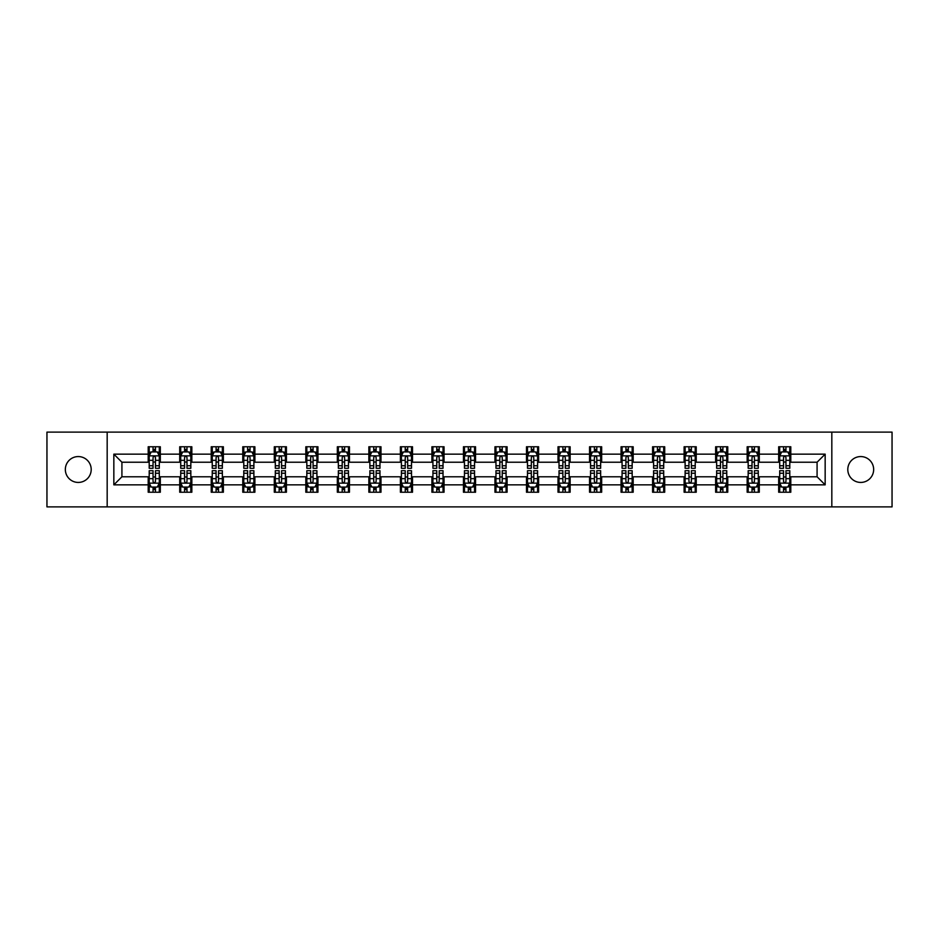 <?xml version="1.0" encoding="UTF-8"?>
<svg xmlns="http://www.w3.org/2000/svg" width="939" height="939" viewBox="0 0 939 939"><rect width="100%" height="100%" fill="white"/><g stroke="black" fill="none" stroke-linecap="round" stroke-linejoin="round"><path stroke-width="1.41" d="M860.723 456.565A12.935 12.935 0 0 0 847.8 469.5A12.935 12.935 0 0 0 860.723 482.435A12.935 12.935 0 0 0 873.657 469.5A12.935 12.935 0 0 0 860.723 456.565M78.277 456.565A12.935 12.935 0 0 0 65.343 469.5A12.935 12.935 0 0 0 78.277 482.435A12.935 12.935 0 0 0 91.2 469.5A12.935 12.935 0 0 0 78.277 456.565M831.825 506.884L892.05 506.884L892.05 432.116L831.825 432.116L831.825 506.884L107.175 506.884L107.175 432.116L46.95 432.116L46.95 506.884L107.175 506.884M831.825 432.116L107.175 432.116M790.802 454.147L790.802 446.764L778.677 446.764L778.677 454.147L759.287 454.147L759.287 446.764L747.162 446.764L747.162 454.147L727.76 454.147L727.76 446.764L715.635 446.764L715.635 454.147L696.233 454.147L696.233 446.764L684.108 446.764L684.108 454.147L664.706 454.147L664.706 446.764L652.582 446.764L652.582 454.147L633.179 454.147L633.179 446.764L621.055 446.764L621.055 454.147L601.664 454.147L601.664 446.764L589.539 446.764L589.539 454.147L570.137 454.147L570.137 446.764L558.012 446.764L558.012 454.147L538.61 454.147L538.61 446.764L526.486 446.764L526.486 454.147L507.083 454.147L507.083 446.764L494.959 446.764L494.959 454.147L475.557 454.147L475.557 446.764L463.443 446.764L463.443 454.147L444.041 454.147L444.041 446.764L431.917 446.764L431.917 454.147L412.514 454.147L412.514 446.764L400.39 446.764L400.39 454.147L380.988 454.147L380.988 446.764L368.863 446.764L368.863 454.147L349.461 454.147L349.461 446.764L337.336 446.764L337.336 454.147L317.945 454.147L317.945 446.764L305.821 446.764L305.821 454.147L286.418 454.147L286.418 446.764L274.294 446.764L274.294 454.147L254.892 454.147L254.892 446.764L242.767 446.764L242.767 454.147L223.365 454.147L223.365 446.764L211.24 446.764L211.24 454.147L191.838 454.147L191.838 446.764L179.713 446.764L179.713 454.147L160.323 454.147L160.323 446.764L148.198 446.764L148.198 454.147L113.842 454.147L113.842 484.853L121.917 476.777L148.198 476.777L148.198 492.236L160.323 492.236L160.323 476.777L179.713 476.777L179.713 492.236L191.838 492.236L191.838 476.777L211.24 476.777L211.24 492.236L223.365 492.236L223.365 476.777L242.767 476.777L242.767 492.236L254.892 492.236L254.892 476.777L274.294 476.777L274.294 492.236L286.418 492.236L286.418 476.777L305.821 476.777L305.821 492.236L317.945 492.236L317.945 476.777L337.336 476.777L337.336 492.236L349.461 492.236L349.461 476.777L368.863 476.777L368.863 492.236L380.988 492.236L380.988 476.777L400.39 476.777L400.39 492.236L412.514 492.236L412.514 476.777L431.917 476.777L431.917 492.236L444.041 492.236L444.041 476.777L463.443 476.777L463.443 492.236L475.557 492.236L475.557 476.777L494.959 476.777L494.959 492.236L507.083 492.236L507.083 476.777L526.486 476.777L526.486 492.236L538.61 492.236L538.61 476.777L558.012 476.777L558.012 492.236L570.137 492.236L570.137 476.777L589.539 476.777L589.539 492.236L601.664 492.236L601.664 476.777L621.055 476.777L621.055 492.236L633.179 492.236L633.179 476.777L652.582 476.777L652.582 492.236L664.706 492.236L664.706 476.777L684.108 476.777L684.108 492.236L696.233 492.236L696.233 476.777L715.635 476.777L715.635 492.236L727.76 492.236L727.76 476.777L747.162 476.777L747.162 492.236L759.287 492.236L759.287 476.777L778.677 476.777L778.677 492.236L790.802 492.236L790.802 476.777L817.083 476.777L817.083 462.223L790.802 462.223L790.802 454.147L825.158 454.147L825.158 484.853L790.802 484.853M778.677 484.853L759.287 484.853M747.162 484.853L727.76 484.853M715.635 484.853L696.233 484.853M684.108 484.853L664.706 484.853M652.582 484.853L633.179 484.853M621.055 484.853L601.664 484.853M589.539 484.853L570.137 484.853M558.012 484.853L538.61 484.853M526.486 484.853L507.083 484.853M494.959 484.853L475.557 484.853M463.443 484.853L444.041 484.853M431.917 484.853L412.514 484.853M400.39 484.853L380.988 484.853M368.863 484.853L349.461 484.853M337.336 484.853L317.945 484.853M305.821 484.853L286.418 484.853M274.294 484.853L254.892 484.853M242.767 484.853L223.365 484.853M211.24 484.853L191.838 484.853M179.713 484.853L160.323 484.853M148.198 484.853L113.842 484.853M778.677 454.147L778.677 462.223L759.287 462.223L759.287 454.147M747.162 454.147L747.162 462.223L727.76 462.223L727.76 454.147M715.635 454.147L715.635 462.223L696.233 462.223L696.233 454.147M684.108 454.147L684.108 462.223L664.706 462.223L664.706 454.147M652.582 454.147L652.582 462.223L633.179 462.223L633.179 454.147M621.055 454.147L621.055 462.223L601.664 462.223L601.664 454.147M589.539 454.147L589.539 462.223L570.137 462.223L570.137 454.147M558.012 454.147L558.012 462.223L538.61 462.223L538.61 454.147M526.486 454.147L526.486 462.223L507.083 462.223L507.083 454.147M494.959 454.147L494.959 462.223L475.557 462.223L475.557 454.147M463.443 454.147L463.443 462.223L444.041 462.223L444.041 454.147M431.917 454.147L431.917 462.223L412.514 462.223L412.514 454.147M400.39 454.147L400.39 462.223L380.988 462.223L380.988 454.147M368.863 454.147L368.863 462.223L349.461 462.223L349.461 454.147M337.336 454.147L337.336 462.223L317.945 462.223L317.945 454.147M305.821 454.147L305.821 462.223L286.418 462.223L286.418 454.147M274.294 454.147L274.294 462.223L254.892 462.223L254.892 454.147M242.767 454.147L242.767 462.223L223.365 462.223L223.365 454.147M211.24 454.147L211.24 462.223L191.838 462.223L191.838 454.147M179.713 454.147L179.713 462.223L160.323 462.223L160.323 454.147M148.198 454.147L148.198 462.223L121.917 462.223L113.842 454.147M121.917 462.223L121.917 476.777M825.158 484.853L817.083 476.777M817.083 462.223L825.158 454.147M148.198 451.823L149.207 451.823M153.045 451.823L155.463 451.823M159.301 451.823L160.323 451.823M148.198 462.023L149.207 462.023M153.045 462.023L155.463 462.023M159.301 462.023L160.323 462.023M148.198 476.977L149.207 476.977M153.045 476.977L155.463 476.977M159.301 476.977L160.323 476.977M148.198 487.177L149.207 487.177M153.045 487.177L155.463 487.177M159.301 487.177L160.323 487.177M179.713 476.977L180.722 476.977M184.572 476.977L186.99 476.977M190.828 476.977L191.838 476.977M179.713 487.177L180.722 487.177M184.572 487.177L186.99 487.177M190.828 487.177L191.838 487.177M179.713 451.823L180.722 451.823M184.572 451.823L186.99 451.823M190.828 451.823L191.838 451.823M179.713 462.023L180.722 462.023M184.572 462.023L186.99 462.023M190.828 462.023L191.838 462.023M211.24 476.977L212.249 476.977M216.087 476.977L218.517 476.977M222.355 476.977L223.365 476.977M211.24 487.177L212.249 487.177M216.087 487.177L218.517 487.177M222.355 487.177L223.365 487.177M211.24 451.823L212.249 451.823M216.087 451.823L218.517 451.823M222.355 451.823L223.365 451.823M211.24 462.023L212.249 462.023M216.087 462.023L218.517 462.023M222.355 462.023L223.365 462.023M242.767 476.977L243.776 476.977M247.614 476.977L250.044 476.977M253.882 476.977L254.892 476.977M242.767 487.177L243.776 487.177M247.614 487.177L250.044 487.177M253.882 487.177L254.892 487.177M242.767 451.823L243.776 451.823M247.614 451.823L250.044 451.823M253.882 451.823L254.892 451.823M242.767 462.023L243.776 462.023M247.614 462.023L250.044 462.023M253.882 462.023L254.892 462.023M274.294 476.977L275.303 476.977M279.141 476.977L281.571 476.977M285.409 476.977L286.418 476.977M274.294 487.177L275.303 487.177M279.141 487.177L281.571 487.177M285.409 487.177L286.418 487.177M274.294 451.823L275.303 451.823M279.141 451.823L281.571 451.823M285.409 451.823L286.418 451.823M274.294 462.023L275.303 462.023M279.141 462.023L281.571 462.023M285.409 462.023L286.418 462.023M305.821 476.977L306.83 476.977M310.668 476.977L313.086 476.977M316.924 476.977L317.945 476.977M305.821 487.177L306.83 487.177M310.668 487.177L313.086 487.177M316.924 487.177L317.945 487.177M305.821 451.823L306.83 451.823M310.668 451.823L313.086 451.823M316.924 451.823L317.945 451.823M305.821 462.023L306.83 462.023M310.668 462.023L313.086 462.023M316.924 462.023L317.945 462.023M337.336 476.977L338.345 476.977M342.195 476.977L344.613 476.977M348.451 476.977L349.461 476.977M337.336 487.177L338.345 487.177M342.195 487.177L344.613 487.177M348.451 487.177L349.461 487.177M337.336 451.823L338.345 451.823M342.195 451.823L344.613 451.823M348.451 451.823L349.461 451.823M337.336 462.023L338.345 462.023M342.195 462.023L344.613 462.023M348.451 462.023L349.461 462.023M368.863 476.977L369.872 476.977M373.71 476.977L376.14 476.977M379.978 476.977L380.988 476.977M368.863 487.177L369.872 487.177M373.71 487.177L376.14 487.177M379.978 487.177L380.988 487.177M368.863 451.823L369.872 451.823M373.71 451.823L376.14 451.823M379.978 451.823L380.988 451.823M368.863 462.023L369.872 462.023M373.71 462.023L376.14 462.023M379.978 462.023L380.988 462.023M400.39 476.977L401.399 476.977M405.237 476.977L407.667 476.977M411.505 476.977L412.514 476.977M400.39 487.177L401.399 487.177M405.237 487.177L407.667 487.177M411.505 487.177L412.514 487.177M400.39 451.823L401.399 451.823M405.237 451.823L407.667 451.823M411.505 451.823L412.514 451.823M400.39 462.023L401.399 462.023M405.237 462.023L407.667 462.023M411.505 462.023L412.514 462.023M431.917 476.977L432.926 476.977M436.764 476.977L439.194 476.977M443.032 476.977L444.041 476.977M431.917 487.177L432.926 487.177M436.764 487.177L439.194 487.177M443.032 487.177L444.041 487.177M431.917 451.823L432.926 451.823M436.764 451.823L439.194 451.823M443.032 451.823L444.041 451.823M431.917 462.023L432.926 462.023M436.764 462.023L439.194 462.023M443.032 462.023L444.041 462.023M463.443 476.977L464.453 476.977M468.291 476.977L470.709 476.977M474.547 476.977L475.557 476.977M463.443 487.177L464.453 487.177M468.291 487.177L470.709 487.177M474.547 487.177L475.557 487.177M463.443 451.823L464.453 451.823M468.291 451.823L470.709 451.823M474.547 451.823L475.557 451.823M463.443 462.023L464.453 462.023M468.291 462.023L470.709 462.023M474.547 462.023L475.557 462.023M494.959 476.977L495.968 476.977M499.806 476.977L502.236 476.977M506.074 476.977L507.083 476.977M494.959 487.177L495.968 487.177M499.806 487.177L502.236 487.177M506.074 487.177L507.083 487.177M494.959 451.823L495.968 451.823M499.806 451.823L502.236 451.823M506.074 451.823L507.083 451.823M494.959 462.023L495.968 462.023M499.806 462.023L502.236 462.023M506.074 462.023L507.083 462.023M526.486 476.977L527.495 476.977M531.333 476.977L533.763 476.977M537.601 476.977L538.61 476.977M526.486 487.177L527.495 487.177M531.333 487.177L533.763 487.177M537.601 487.177L538.61 487.177M526.486 451.823L527.495 451.823M531.333 451.823L533.763 451.823M537.601 451.823L538.61 451.823M526.486 462.023L527.495 462.023M531.333 462.023L533.763 462.023M537.601 462.023L538.61 462.023M558.012 476.977L559.022 476.977M562.86 476.977L565.29 476.977M569.128 476.977L570.137 476.977M558.012 487.177L559.022 487.177M562.86 487.177L565.29 487.177M569.128 487.177L570.137 487.177M558.012 451.823L559.022 451.823M562.86 451.823L565.29 451.823M569.128 451.823L570.137 451.823M558.012 462.023L559.022 462.023M562.86 462.023L565.29 462.023M569.128 462.023L570.137 462.023M589.539 476.977L590.549 476.977M594.387 476.977L596.805 476.977M600.655 476.977L601.664 476.977M589.539 487.177L590.549 487.177M594.387 487.177L596.805 487.177M600.655 487.177L601.664 487.177M589.539 451.823L590.549 451.823M594.387 451.823L596.805 451.823M600.655 451.823L601.664 451.823M589.539 462.023L590.549 462.023M594.387 462.023L596.805 462.023M600.655 462.023L601.664 462.023M621.055 476.977L622.076 476.977M625.914 476.977L628.332 476.977M632.17 476.977L633.179 476.977M621.055 487.177L622.076 487.177M625.914 487.177L628.332 487.177M632.17 487.177L633.179 487.177M621.055 451.823L622.076 451.823M625.914 451.823L628.332 451.823M632.17 451.823L633.179 451.823M621.055 462.023L622.076 462.023M625.914 462.023L628.332 462.023M632.17 462.023L633.179 462.023M652.582 476.977L653.591 476.977M657.429 476.977L659.859 476.977M663.697 476.977L664.706 476.977M652.582 487.177L653.591 487.177M657.429 487.177L659.859 487.177M663.697 487.177L664.706 487.177M652.582 451.823L653.591 451.823M657.429 451.823L659.859 451.823M663.697 451.823L664.706 451.823M652.582 462.023L653.591 462.023M657.429 462.023L659.859 462.023M663.697 462.023L664.706 462.023M684.108 476.977L685.118 476.977M688.956 476.977L691.386 476.977M695.224 476.977L696.233 476.977M684.108 487.177L685.118 487.177M688.956 487.177L691.386 487.177M695.224 487.177L696.233 487.177M684.108 451.823L685.118 451.823M688.956 451.823L691.386 451.823M695.224 451.823L696.233 451.823M684.108 462.023L685.118 462.023M688.956 462.023L691.386 462.023M695.224 462.023L696.233 462.023M715.635 476.977L716.645 476.977M720.483 476.977L722.913 476.977M726.751 476.977L727.76 476.977M715.635 487.177L716.645 487.177M720.483 487.177L722.913 487.177M726.751 487.177L727.76 487.177M715.635 451.823L716.645 451.823M720.483 451.823L722.913 451.823M726.751 451.823L727.76 451.823M715.635 462.023L716.645 462.023M720.483 462.023L722.913 462.023M726.751 462.023L727.76 462.023M747.162 476.977L748.172 476.977M752.01 476.977L754.428 476.977M758.278 476.977L759.287 476.977M747.162 487.177L748.172 487.177M752.01 487.177L754.428 487.177M758.278 487.177L759.287 487.177M747.162 451.823L748.172 451.823M752.01 451.823L754.428 451.823M758.278 451.823L759.287 451.823M747.162 462.023L748.172 462.023M752.01 462.023L754.428 462.023M758.278 462.023L759.287 462.023M778.677 476.977L779.699 476.977M783.537 476.977L785.955 476.977M789.793 476.977L790.802 476.977M778.677 487.177L779.699 487.177M783.537 487.177L785.955 487.177M789.793 487.177L790.802 487.177M778.677 451.823L779.699 451.823M783.537 451.823L785.955 451.823M789.793 451.823L790.802 451.823M778.677 462.023L779.699 462.023M783.537 462.023L785.955 462.023M789.793 462.023L790.802 462.023M155.463 449.394L153.045 449.394M159.301 465.756L155.463 465.756L155.463 468.291L159.301 468.291L159.301 455.955L157.282 451.917L151.226 451.917L149.207 455.955L149.207 468.291L153.045 468.291L153.045 465.756L149.207 465.756M149.207 455.955L149.207 446.764M159.301 455.955L159.301 446.764M153.045 451.917L153.045 446.764M155.463 446.764L155.463 451.917M155.463 465.756L155.463 457.481C154.665 455.92 153.855 455.92 153.045 457.481L153.045 465.756M153.045 489.606L155.463 489.606M149.207 473.244L153.045 473.244L153.045 470.709L149.207 470.709L149.207 483.045L151.226 487.083L157.282 487.083L159.301 483.045L159.301 470.709L155.463 470.709L155.463 473.244L159.301 473.244M159.301 483.045L159.301 492.236M149.207 483.045L149.207 492.236M155.463 487.083L155.463 492.236M153.045 492.236L153.045 487.083M153.045 473.244L153.045 481.519C153.855 483.08 154.653 483.08 155.463 481.519L155.463 473.244M186.99 449.394L184.572 449.394M190.828 465.756L186.99 465.756L186.99 468.291L190.828 468.291L190.828 455.955L188.809 451.917L182.753 451.917L180.722 455.955L180.722 468.291L184.572 468.291L184.572 465.756L180.722 465.756M180.722 455.955L180.722 446.764M190.828 455.955L190.828 446.764M184.572 451.917L184.572 446.764M186.99 446.764L186.99 451.917M186.99 465.756L186.99 457.481C186.18 455.92 185.37 455.92 184.572 457.481L184.572 465.756M218.517 449.394L216.087 449.394M222.355 465.756L218.517 465.756L218.517 468.291L222.355 468.291L222.355 455.955L220.336 451.917L214.268 451.917L212.249 455.955L212.249 468.291L216.087 468.291L216.087 465.756L212.249 465.756M212.249 455.955L212.249 446.764M222.355 455.955L222.355 446.764M216.087 451.917L216.087 446.764M218.517 446.764L218.517 451.917M218.517 465.756L218.517 457.481C217.707 455.92 216.897 455.92 216.087 457.481L216.087 465.756M184.572 489.606L186.99 489.606M180.722 473.244L184.572 473.244L184.572 470.709L180.722 470.709L180.722 483.045L182.753 487.083L188.809 487.083L190.828 483.045L190.828 470.709L186.99 470.709L186.99 473.244L190.828 473.244M190.828 483.045L190.828 492.236M180.722 483.045L180.722 492.236M186.99 487.083L186.99 492.236M184.572 492.236L184.572 487.083M184.572 473.244L184.572 481.519C185.37 483.08 186.18 483.08 186.99 481.519L186.99 473.244M216.087 489.606L218.517 489.606M212.249 473.244L216.087 473.244L216.087 470.709L212.249 470.709L212.249 483.045L214.268 487.083L220.336 487.083L222.355 483.045L222.355 470.709L218.517 470.709L218.517 473.244L222.355 473.244M222.355 483.045L222.355 492.236M212.249 483.045L212.249 492.236M218.517 487.083L218.517 492.236M216.087 492.236L216.087 487.083M216.087 473.244L216.087 481.519C216.897 483.08 217.707 483.08 218.517 481.519L218.517 473.244M250.044 449.394L247.614 449.394M253.882 465.756L250.044 465.756L250.044 468.291L253.882 468.291L253.882 455.955L251.863 451.917L245.795 451.917L243.776 455.955L243.776 468.291L247.614 468.291L247.614 465.756L243.776 465.756M243.776 455.955L243.776 446.764M253.882 455.955L253.882 446.764M247.614 451.917L247.614 446.764M250.044 446.764L250.044 451.917M250.044 465.756L250.044 457.481C249.234 455.92 248.424 455.92 247.614 457.481L247.614 465.756M281.571 449.394L279.141 449.394M285.409 465.756L281.571 465.756L281.571 468.291L285.409 468.291L285.409 455.955L283.378 451.917L277.322 451.917L275.303 455.955L275.303 468.291L279.141 468.291L279.141 465.756L275.303 465.756M275.303 455.955L275.303 446.764M285.409 455.955L285.409 446.764M279.141 451.917L279.141 446.764M281.571 446.764L281.571 451.917M281.571 465.756L281.571 457.481C280.761 455.92 279.951 455.92 279.141 457.481L279.141 465.756M313.086 449.394L310.668 449.394M316.924 465.756L313.086 465.756L313.086 468.291L316.924 468.291L316.924 455.955L314.905 451.917L308.849 451.917L306.83 455.955L306.83 468.291L310.668 468.291L310.668 465.756L306.83 465.756M306.83 455.955L306.83 446.764M316.924 455.955L316.924 446.764M310.668 451.917L310.668 446.764M313.086 446.764L313.086 451.917M313.086 465.756L313.086 457.481C312.288 455.92 311.478 455.92 310.668 457.481L310.668 465.756M247.614 489.606L250.044 489.606M243.776 473.244L247.614 473.244L247.614 470.709L243.776 470.709L243.776 483.045L245.795 487.083L251.863 487.083L253.882 483.045L253.882 470.709L250.044 470.709L250.044 473.244L253.882 473.244M253.882 483.045L253.882 492.236M243.776 483.045L243.776 492.236M250.044 487.083L250.044 492.236M247.614 492.236L247.614 487.083M247.614 473.244L247.614 481.519C248.424 483.08 249.234 483.08 250.044 481.519L250.044 473.244M279.141 489.606L281.571 489.606M275.303 473.244L279.141 473.244L279.141 470.709L275.303 470.709L275.303 483.045L277.322 487.083L283.378 487.083L285.409 483.045L285.409 470.709L281.571 470.709L281.571 473.244L285.409 473.244M285.409 483.045L285.409 492.236M275.303 483.045L275.303 492.236M281.571 487.083L281.571 492.236M279.141 492.236L279.141 487.083M279.141 473.244L279.141 481.519C279.951 483.08 280.761 483.08 281.571 481.519L281.571 473.244M310.668 489.606L313.086 489.606M306.83 473.244L310.668 473.244L310.668 470.709L306.83 470.709L306.83 483.045L308.849 487.083L314.905 487.083L316.924 483.045L316.924 470.709L313.086 470.709L313.086 473.244L316.924 473.244M316.924 483.045L316.924 492.236M306.83 483.045L306.83 492.236M313.086 487.083L313.086 492.236M310.668 492.236L310.668 487.083M310.668 473.244L310.668 481.519C311.466 483.08 312.276 483.08 313.086 481.519L313.086 473.244M344.613 449.394L342.195 449.394M348.451 465.756L344.613 465.756L344.613 468.291L348.451 468.291L348.451 455.955L346.432 451.917L340.376 451.917L338.345 455.955L338.345 468.291L342.195 468.291L342.195 465.756L338.345 465.756M338.345 455.955L338.345 446.764M348.451 455.955L348.451 446.764M342.195 451.917L342.195 446.764M344.613 446.764L344.613 451.917M344.613 465.756L344.613 457.481C343.803 455.92 342.993 455.92 342.195 457.481L342.195 465.756M342.195 489.606L344.613 489.606M338.345 473.244L342.195 473.244L342.195 470.709L338.345 470.709L338.345 483.045L340.376 487.083L346.432 487.083L348.451 483.045L348.451 470.709L344.613 470.709L344.613 473.244L348.451 473.244M348.451 483.045L348.451 492.236M338.345 483.045L338.345 492.236M344.613 487.083L344.613 492.236M342.195 492.236L342.195 487.083M342.195 473.244L342.195 481.519C342.993 483.08 343.803 483.08 344.613 481.519L344.613 473.244M376.14 449.394L373.71 449.394M379.978 465.756L376.14 465.756L376.14 468.291L379.978 468.291L379.978 455.955L377.959 451.917L371.891 451.917L369.872 455.955L369.872 468.291L373.71 468.291L373.71 465.756L369.872 465.756M369.872 455.955L369.872 446.764M379.978 455.955L379.978 446.764M373.71 451.917L373.71 446.764M376.14 446.764L376.14 451.917M376.14 465.756L376.14 457.481C375.33 455.92 374.52 455.92 373.71 457.481L373.71 465.756M373.71 489.606L376.14 489.606M369.872 473.244L373.71 473.244L373.71 470.709L369.872 470.709L369.872 483.045L371.891 487.083L377.959 487.083L379.978 483.045L379.978 470.709L376.14 470.709L376.14 473.244L379.978 473.244M379.978 483.045L379.978 492.236M369.872 483.045L369.872 492.236M376.14 487.083L376.14 492.236M373.71 492.236L373.71 487.083M373.71 473.244L373.71 481.519C374.52 483.08 375.33 483.08 376.14 481.519L376.14 473.244M407.667 449.394L405.237 449.394M411.505 465.756L407.667 465.756L407.667 468.291L411.505 468.291L411.505 455.955L409.486 451.917L403.418 451.917L401.399 455.955L401.399 468.291L405.237 468.291L405.237 465.756L401.399 465.756M401.399 455.955L401.399 446.764M411.505 455.955L411.505 446.764M405.237 451.917L405.237 446.764M407.667 446.764L407.667 451.917M407.667 465.756L407.667 457.481C406.857 455.92 406.047 455.92 405.237 457.481L405.237 465.756M405.237 489.606L407.667 489.606M401.399 473.244L405.237 473.244L405.237 470.709L401.399 470.709L401.399 483.045L403.418 487.083L409.486 487.083L411.505 483.045L411.505 470.709L407.667 470.709L407.667 473.244L411.505 473.244M411.505 483.045L411.505 492.236M401.399 483.045L401.399 492.236M407.667 487.083L407.667 492.236M405.237 492.236L405.237 487.083M405.237 473.244L405.237 481.519C406.047 483.08 406.857 483.08 407.667 481.519L407.667 473.244M439.194 449.394L436.764 449.394M443.032 465.756L439.194 465.756L439.194 468.291L443.032 468.291L443.032 455.955L441.001 451.917L434.945 451.917L432.926 455.955L432.926 468.291L436.764 468.291L436.764 465.756L432.926 465.756M432.926 455.955L432.926 446.764M443.032 455.955L443.032 446.764M436.764 451.917L436.764 446.764M439.194 446.764L439.194 451.917M439.194 465.756L439.194 457.481C438.384 455.92 437.574 455.92 436.764 457.481L436.764 465.756M436.764 489.606L439.194 489.606M432.926 473.244L436.764 473.244L436.764 470.709L432.926 470.709L432.926 483.045L434.945 487.083L441.001 487.083L443.032 483.045L443.032 470.709L439.194 470.709L439.194 473.244L443.032 473.244M443.032 483.045L443.032 492.236M432.926 483.045L432.926 492.236M439.194 487.083L439.194 492.236M436.764 492.236L436.764 487.083M436.764 473.244L436.764 481.519C437.574 483.08 438.384 483.08 439.194 481.519L439.194 473.244M470.709 449.394L468.291 449.394M474.547 465.756L470.709 465.756L470.709 468.291L474.547 468.291L474.547 455.955L472.528 451.917L466.472 451.917L464.453 455.955L464.453 468.291L468.291 468.291L468.291 465.756L464.453 465.756M464.453 455.955L464.453 446.764M474.547 455.955L474.547 446.764M468.291 451.917L468.291 446.764M470.709 446.764L470.709 451.917M470.709 465.756L470.709 457.481C469.911 455.92 469.101 455.92 468.291 457.481L468.291 465.756M468.291 489.606L470.709 489.606M464.453 473.244L468.291 473.244L468.291 470.709L464.453 470.709L464.453 483.045L466.472 487.083L472.528 487.083L474.547 483.045L474.547 470.709L470.709 470.709L470.709 473.244L474.547 473.244M474.547 483.045L474.547 492.236M464.453 483.045L464.453 492.236M470.709 487.083L470.709 492.236M468.291 492.236L468.291 487.083M468.291 473.244L468.291 481.519C469.089 483.08 469.899 483.08 470.709 481.519L470.709 473.244M502.236 449.394L499.806 449.394M506.074 465.756L502.236 465.756L502.236 468.291L506.074 468.291L506.074 455.955L504.055 451.917L497.999 451.917L495.968 455.955L495.968 468.291L499.806 468.291L499.806 465.756L495.968 465.756M495.968 455.955L495.968 446.764M506.074 455.955L506.074 446.764M499.806 451.917L499.806 446.764M502.236 446.764L502.236 451.917M502.236 465.756L502.236 457.481C501.426 455.92 500.616 455.92 499.806 457.481L499.806 465.756M499.806 489.606L502.236 489.606M495.968 473.244L499.806 473.244L499.806 470.709L495.968 470.709L495.968 483.045L497.999 487.083L504.055 487.083L506.074 483.045L506.074 470.709L502.236 470.709L502.236 473.244L506.074 473.244M506.074 483.045L506.074 492.236M495.968 483.045L495.968 492.236M502.236 487.083L502.236 492.236M499.806 492.236L499.806 487.083M499.806 473.244L499.806 481.519C500.616 483.08 501.426 483.08 502.236 481.519L502.236 473.244M533.763 449.394L531.333 449.394M537.601 465.756L533.763 465.756L533.763 468.291L537.601 468.291L537.601 455.955L535.582 451.917L529.514 451.917L527.495 455.955L527.495 468.291L531.333 468.291L531.333 465.756L527.495 465.756M527.495 455.955L527.495 446.764M537.601 455.955L537.601 446.764M531.333 451.917L531.333 446.764M533.763 446.764L533.763 451.917M533.763 465.756L533.763 457.481C532.953 455.92 532.143 455.92 531.333 457.481L531.333 465.756M531.333 489.606L533.763 489.606M527.495 473.244L531.333 473.244L531.333 470.709L527.495 470.709L527.495 483.045L529.514 487.083L535.582 487.083L537.601 483.045L537.601 470.709L533.763 470.709L533.763 473.244L537.601 473.244M537.601 483.045L537.601 492.236M527.495 483.045L527.495 492.236M533.763 487.083L533.763 492.236M531.333 492.236L531.333 487.083M531.333 473.244L531.333 481.519C532.143 483.08 532.953 483.08 533.763 481.519L533.763 473.244M565.29 449.394L562.86 449.394M569.128 465.756L565.29 465.756L565.29 468.291L569.128 468.291L569.128 455.955L567.109 451.917L561.041 451.917L559.022 455.955L559.022 468.291L562.86 468.291L562.86 465.756L559.022 465.756M559.022 455.955L559.022 446.764M569.128 455.955L569.128 446.764M562.86 451.917L562.86 446.764M565.29 446.764L565.29 451.917M565.29 465.756L565.29 457.481C564.48 455.92 563.67 455.92 562.86 457.481L562.86 465.756M562.86 489.606L565.29 489.606M559.022 473.244L562.86 473.244L562.86 470.709L559.022 470.709L559.022 483.045L561.041 487.083L567.109 487.083L569.128 483.045L569.128 470.709L565.29 470.709L565.29 473.244L569.128 473.244M569.128 483.045L569.128 492.236M559.022 483.045L559.022 492.236M565.29 487.083L565.29 492.236M562.86 492.236L562.86 487.083M562.86 473.244L562.86 481.519C563.67 483.08 564.48 483.08 565.29 481.519L565.29 473.244M596.805 449.394L594.387 449.394M600.655 465.756L596.805 465.756L596.805 468.291L600.655 468.291L600.655 455.955L598.624 451.917L592.568 451.917L590.549 455.955L590.549 468.291L594.387 468.291L594.387 465.756L590.549 465.756M590.549 455.955L590.549 446.764M600.655 455.955L600.655 446.764M594.387 451.917L594.387 446.764M596.805 446.764L596.805 451.917M596.805 465.756L596.805 457.481C596.007 455.92 595.197 455.92 594.387 457.481L594.387 465.756M594.387 489.606L596.805 489.606M590.549 473.244L594.387 473.244L594.387 470.709L590.549 470.709L590.549 483.045L592.568 487.083L598.624 487.083L600.655 483.045L600.655 470.709L596.805 470.709L596.805 473.244L600.655 473.244M600.655 483.045L600.655 492.236M590.549 483.045L590.549 492.236M596.805 487.083L596.805 492.236M594.387 492.236L594.387 487.083M594.387 473.244L594.387 481.519C595.197 483.08 596.007 483.08 596.805 481.519L596.805 473.244M628.332 449.394L625.914 449.394M632.17 465.756L628.332 465.756L628.332 468.291L632.17 468.291L632.17 455.955L630.151 451.917L624.095 451.917L622.076 455.955L622.076 468.291L625.914 468.291L625.914 465.756L622.076 465.756M622.076 455.955L622.076 446.764M632.17 455.955L632.17 446.764M625.914 451.917L625.914 446.764M628.332 446.764L628.332 451.917M628.332 465.756L628.332 457.481C627.534 455.92 626.724 455.92 625.914 457.481L625.914 465.756M625.914 489.606L628.332 489.606M622.076 473.244L625.914 473.244L625.914 470.709L622.076 470.709L622.076 483.045L624.095 487.083L630.151 487.083L632.17 483.045L632.17 470.709L628.332 470.709L628.332 473.244L632.17 473.244M632.17 483.045L632.17 492.236M622.076 483.045L622.076 492.236M628.332 487.083L628.332 492.236M625.914 492.236L625.914 487.083M625.914 473.244L625.914 481.519C626.712 483.08 627.522 483.08 628.332 481.519L628.332 473.244M659.859 449.394L657.429 449.394M663.697 465.756L659.859 465.756L659.859 468.291L663.697 468.291L663.697 455.955L661.678 451.917L655.622 451.917L653.591 455.955L653.591 468.291L657.429 468.291L657.429 465.756L653.591 465.756M653.591 455.955L653.591 446.764M663.697 455.955L663.697 446.764M657.429 451.917L657.429 446.764M659.859 446.764L659.859 451.917M659.859 465.756L659.859 457.481C659.049 455.92 658.239 455.92 657.429 457.481L657.429 465.756M657.429 489.606L659.859 489.606M653.591 473.244L657.429 473.244L657.429 470.709L653.591 470.709L653.591 483.045L655.622 487.083L661.678 487.083L663.697 483.045L663.697 470.709L659.859 470.709L659.859 473.244L663.697 473.244M663.697 483.045L663.697 492.236M653.591 483.045L653.591 492.236M659.859 487.083L659.859 492.236M657.429 492.236L657.429 487.083M657.429 473.244L657.429 481.519C658.239 483.08 659.049 483.08 659.859 481.519L659.859 473.244M691.386 449.394L688.956 449.394M695.224 465.756L691.386 465.756L691.386 468.291L695.224 468.291L695.224 455.955L693.205 451.917L687.137 451.917L685.118 455.955L685.118 468.291L688.956 468.291L688.956 465.756L685.118 465.756M685.118 455.955L685.118 446.764M695.224 455.955L695.224 446.764M688.956 451.917L688.956 446.764M691.386 446.764L691.386 451.917M691.386 465.756L691.386 457.481C690.576 455.92 689.766 455.92 688.956 457.481L688.956 465.756M688.956 489.606L691.386 489.606M685.118 473.244L688.956 473.244L688.956 470.709L685.118 470.709L685.118 483.045L687.137 487.083L693.205 487.083L695.224 483.045L695.224 470.709L691.386 470.709L691.386 473.244L695.224 473.244M695.224 483.045L695.224 492.236M685.118 483.045L685.118 492.236M691.386 487.083L691.386 492.236M688.956 492.236L688.956 487.083M688.956 473.244L688.956 481.519C689.766 483.08 690.576 483.08 691.386 481.519L691.386 473.244M722.913 449.394L720.483 449.394M726.751 465.756L722.913 465.756L722.913 468.291L726.751 468.291L726.751 455.955L724.732 451.917L718.664 451.917L716.645 455.955L716.645 468.291L720.483 468.291L720.483 465.756L716.645 465.756M716.645 455.955L716.645 446.764M726.751 455.955L726.751 446.764M720.483 451.917L720.483 446.764M722.913 446.764L722.913 451.917M722.913 465.756L722.913 457.481C722.103 455.92 721.293 455.92 720.483 457.481L720.483 465.756M720.483 489.606L722.913 489.606M716.645 473.244L720.483 473.244L720.483 470.709L716.645 470.709L716.645 483.045L718.664 487.083L724.732 487.083L726.751 483.045L726.751 470.709L722.913 470.709L722.913 473.244L726.751 473.244M726.751 483.045L726.751 492.236M716.645 483.045L716.645 492.236M722.913 487.083L722.913 492.236M720.483 492.236L720.483 487.083M720.483 473.244L720.483 481.519C721.293 483.08 722.103 483.08 722.913 481.519L722.913 473.244M754.428 449.394L752.01 449.394M758.278 465.756L754.428 465.756L754.428 468.291L758.278 468.291L758.278 455.955L756.247 451.917L750.191 451.917L748.172 455.955L748.172 468.291L752.01 468.291L752.01 465.756L748.172 465.756M748.172 455.955L748.172 446.764M758.278 455.955L758.278 446.764M752.01 451.917L752.01 446.764M754.428 446.764L754.428 451.917M754.428 465.756L754.428 457.481C753.63 455.92 752.82 455.92 752.01 457.481L752.01 465.756M752.01 489.606L754.428 489.606M748.172 473.244L752.01 473.244L752.01 470.709L748.172 470.709L748.172 483.045L750.191 487.083L756.247 487.083L758.278 483.045L758.278 470.709L754.428 470.709L754.428 473.244L758.278 473.244M758.278 483.045L758.278 492.236M748.172 483.045L748.172 492.236M754.428 487.083L754.428 492.236M752.01 492.236L752.01 487.083M752.01 473.244L752.01 481.519C752.82 483.08 753.63 483.08 754.428 481.519L754.428 473.244M785.955 449.394L783.537 449.394M789.793 465.756L785.955 465.756L785.955 468.291L789.793 468.291L789.793 455.955L787.774 451.917L781.718 451.917L779.699 455.955L779.699 468.291L783.537 468.291L783.537 465.756L779.699 465.756M779.699 455.955L779.699 446.764M789.793 455.955L789.793 446.764M783.537 451.917L783.537 446.764M785.955 446.764L785.955 451.917M785.955 465.756L785.955 457.481C785.145 455.92 784.347 455.92 783.537 457.481L783.537 465.756M783.537 489.606L785.955 489.606M779.699 473.244L783.537 473.244L783.537 470.709L779.699 470.709L779.699 483.045L781.718 487.083L787.774 487.083L789.793 483.045L789.793 470.709L785.955 470.709L785.955 473.244L789.793 473.244M789.793 483.045L789.793 492.236M779.699 483.045L779.699 492.236M785.955 487.083L785.955 492.236M783.537 492.236L783.537 487.083M783.537 473.244L783.537 481.519C784.335 483.08 785.145 483.08 785.955 481.519L785.955 473.244M159.254 455.861L149.254 455.861M149.207 452.164L151.097 452.164M157.412 452.164L159.301 452.164M153.045 460.333L149.207 460.333M159.301 460.333L155.463 460.333M155.463 450.685L153.045 450.685M149.254 483.139L159.254 483.139M159.301 486.836L157.412 486.836M151.097 486.836L149.207 486.836M155.463 478.667L159.301 478.667M149.207 478.667L153.045 478.667M153.045 488.315L155.463 488.315M190.781 455.861L180.781 455.861M180.722 452.164L182.624 452.164M188.927 452.164L190.828 452.164M184.572 460.333L180.722 460.333M190.828 460.333L186.99 460.333M186.99 450.685L184.572 450.685M222.308 455.861L212.308 455.861M212.249 452.164L214.151 452.164M220.454 452.164L222.355 452.164M216.087 460.333L212.249 460.333M222.355 460.333L218.517 460.333M218.517 450.685L216.087 450.685M180.781 483.139L190.781 483.139M190.828 486.836L188.927 486.836M182.624 486.836L180.722 486.836M186.99 478.667L190.828 478.667M180.722 478.667L184.572 478.667M184.572 488.315L186.99 488.315M212.308 483.139L222.308 483.139M222.355 486.836L220.454 486.836M214.151 486.836L212.249 486.836M218.517 478.667L222.355 478.667M212.249 478.667L216.087 478.667M216.087 488.315L218.517 488.315M253.835 455.861L243.823 455.861M243.776 452.164L245.678 452.164M251.981 452.164L253.882 452.164M247.614 460.333L243.776 460.333M253.882 460.333L250.044 460.333M250.044 450.685L247.614 450.685M285.35 455.861L275.35 455.861M275.303 452.164L277.205 452.164M283.508 452.164L285.409 452.164M279.141 460.333L275.303 460.333M285.409 460.333L281.571 460.333M281.571 450.685L279.141 450.685M316.877 455.861L306.877 455.861M306.83 452.164L308.72 452.164M315.034 452.164L316.924 452.164M310.668 460.333L306.83 460.333M316.924 460.333L313.086 460.333M313.086 450.685L310.668 450.685M243.823 483.139L253.835 483.139M253.882 486.836L251.981 486.836M245.678 486.836L243.776 486.836M250.044 478.667L253.882 478.667M243.776 478.667L247.614 478.667M247.614 488.315L250.044 488.315M275.35 483.139L285.35 483.139M285.409 486.836L283.508 486.836M277.205 486.836L275.303 486.836M281.571 478.667L285.409 478.667M275.303 478.667L279.141 478.667M279.141 488.315L281.571 488.315M306.877 483.139L316.877 483.139M316.924 486.836L315.034 486.836M308.72 486.836L306.83 486.836M313.086 478.667L316.924 478.667M306.83 478.667L310.668 478.667M310.668 488.315L313.086 488.315M348.404 455.861L338.404 455.861M338.345 452.164L340.247 452.164M346.55 452.164L348.451 452.164M342.195 460.333L338.345 460.333M348.451 460.333L344.613 460.333M344.613 450.685L342.195 450.685M338.404 483.139L348.404 483.139M348.451 486.836L346.55 486.836M340.247 486.836L338.345 486.836M344.613 478.667L348.451 478.667M338.345 478.667L342.195 478.667M342.195 488.315L344.613 488.315M379.931 455.861L369.919 455.861M369.872 452.164L371.774 452.164M378.077 452.164L379.978 452.164M373.71 460.333L369.872 460.333M379.978 460.333L376.14 460.333M376.14 450.685L373.71 450.685M369.919 483.139L379.931 483.139M379.978 486.836L378.077 486.836M371.774 486.836L369.872 486.836M376.14 478.667L379.978 478.667M369.872 478.667L373.71 478.667M373.71 488.315L376.14 488.315M411.458 455.861L401.446 455.861M401.399 452.164L403.301 452.164M409.604 452.164L411.505 452.164M405.237 460.333L401.399 460.333M411.505 460.333L407.667 460.333M407.667 450.685L405.237 450.685M401.446 483.139L411.458 483.139M411.505 486.836L409.604 486.836M403.301 486.836L401.399 486.836M407.667 478.667L411.505 478.667M401.399 478.667L405.237 478.667M405.237 488.315L407.667 488.315M442.973 455.861L432.973 455.861M432.926 452.164L434.827 452.164M441.13 452.164L443.032 452.164M436.764 460.333L432.926 460.333M443.032 460.333L439.194 460.333M439.194 450.685L436.764 450.685M432.973 483.139L442.973 483.139M443.032 486.836L441.13 486.836M434.827 486.836L432.926 486.836M439.194 478.667L443.032 478.667M432.926 478.667L436.764 478.667M436.764 488.315L439.194 488.315M474.5 455.861L464.5 455.861M464.453 452.164L466.343 452.164M472.657 452.164L474.547 452.164M468.291 460.333L464.453 460.333M474.547 460.333L470.709 460.333M470.709 450.685L468.291 450.685M464.5 483.139L474.5 483.139M474.547 486.836L472.657 486.836M466.343 486.836L464.453 486.836M470.709 478.667L474.547 478.667M464.453 478.667L468.291 478.667M468.291 488.315L470.709 488.315M506.027 455.861L496.027 455.861M495.968 452.164L497.87 452.164M504.173 452.164L506.074 452.164M499.806 460.333L495.968 460.333M506.074 460.333L502.236 460.333M502.236 450.685L499.806 450.685M496.027 483.139L506.027 483.139M506.074 486.836L504.173 486.836M497.87 486.836L495.968 486.836M502.236 478.667L506.074 478.667M495.968 478.667L499.806 478.667M499.806 488.315L502.236 488.315M537.554 455.861L527.542 455.861M527.495 452.164L529.396 452.164M535.7 452.164L537.601 452.164M531.333 460.333L527.495 460.333M537.601 460.333L533.763 460.333M533.763 450.685L531.333 450.685M527.542 483.139L537.554 483.139M537.601 486.836L535.7 486.836M529.396 486.836L527.495 486.836M533.763 478.667L537.601 478.667M527.495 478.667L531.333 478.667M531.333 488.315L533.763 488.315M569.081 455.861L559.069 455.861M559.022 452.164L560.923 452.164M567.226 452.164L569.128 452.164M562.86 460.333L559.022 460.333M569.128 460.333L565.29 460.333M565.29 450.685L562.86 450.685M559.069 483.139L569.081 483.139M569.128 486.836L567.226 486.836M560.923 486.836L559.022 486.836M565.29 478.667L569.128 478.667M559.022 478.667L562.86 478.667M562.86 488.315L565.29 488.315M600.596 455.861L590.596 455.861M590.549 452.164L592.45 452.164M598.753 452.164L600.655 452.164M594.387 460.333L590.549 460.333M600.655 460.333L596.805 460.333M596.805 450.685L594.387 450.685M590.596 483.139L600.596 483.139M600.655 486.836L598.753 486.836M592.45 486.836L590.549 486.836M596.805 478.667L600.655 478.667M590.549 478.667L594.387 478.667M594.387 488.315L596.805 488.315M632.123 455.861L622.123 455.861M622.076 452.164L623.966 452.164M630.28 452.164L632.17 452.164M625.914 460.333L622.076 460.333M632.17 460.333L628.332 460.333M628.332 450.685L625.914 450.685M622.123 483.139L632.123 483.139M632.17 486.836L630.28 486.836M623.966 486.836L622.076 486.836M628.332 478.667L632.17 478.667M622.076 478.667L625.914 478.667M625.914 488.315L628.332 488.315M663.65 455.861L653.65 455.861M653.591 452.164L655.492 452.164M661.795 452.164L663.697 452.164M657.429 460.333L653.591 460.333M663.697 460.333L659.859 460.333M659.859 450.685L657.429 450.685M653.65 483.139L663.65 483.139M663.697 486.836L661.795 486.836M655.492 486.836L653.591 486.836M659.859 478.667L663.697 478.667M653.591 478.667L657.429 478.667M657.429 488.315L659.859 488.315M695.177 455.861L685.165 455.861M685.118 452.164L687.019 452.164M693.322 452.164L695.224 452.164M688.956 460.333L685.118 460.333M695.224 460.333L691.386 460.333M691.386 450.685L688.956 450.685M685.165 483.139L695.177 483.139M695.224 486.836L693.322 486.836M687.019 486.836L685.118 486.836M691.386 478.667L695.224 478.667M685.118 478.667L688.956 478.667M688.956 488.315L691.386 488.315M726.692 455.861L716.692 455.861M716.645 452.164L718.546 452.164M724.849 452.164L726.751 452.164M720.483 460.333L716.645 460.333M726.751 460.333L722.913 460.333M722.913 450.685L720.483 450.685M716.692 483.139L726.692 483.139M726.751 486.836L724.849 486.836M718.546 486.836L716.645 486.836M722.913 478.667L726.751 478.667M716.645 478.667L720.483 478.667M720.483 488.315L722.913 488.315M758.219 455.861L748.219 455.861M748.172 452.164L750.073 452.164M756.376 452.164L758.278 452.164M752.01 460.333L748.172 460.333M758.278 460.333L754.428 460.333M754.428 450.685L752.01 450.685M748.219 483.139L758.219 483.139M758.278 486.836L756.376 486.836M750.073 486.836L748.172 486.836M754.428 478.667L758.278 478.667M748.172 478.667L752.01 478.667M752.01 488.315L754.428 488.315M789.746 455.861L779.746 455.861M779.699 452.164L781.588 452.164M787.903 452.164L789.793 452.164M783.537 460.333L779.699 460.333M789.793 460.333L785.955 460.333M785.955 450.685L783.537 450.685M779.746 483.139L789.746 483.139M789.793 486.836L787.903 486.836M781.588 486.836L779.699 486.836M785.955 478.667L789.793 478.667M779.699 478.667L783.537 478.667M783.537 488.315L785.955 488.315"/></g></svg>
